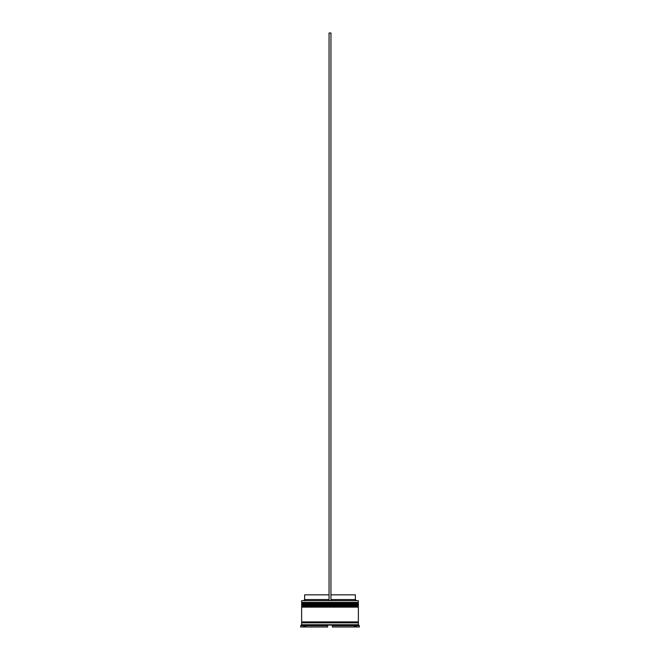 <?xml version="1.0" encoding="UTF-8"?>
<svg xmlns="http://www.w3.org/2000/svg" width="660" height="660" viewBox="0 0 660 660"><rect width="100%" height="100%" fill="white"/><g stroke="black" fill="none" stroke-linecap="round" stroke-linejoin="round"><path stroke-width="0.99" d="M358.372 603.545L301.628 603.545A0.569 0.569 0 0 1 302.189 602.976L301.628 602.407L358.372 602.407L357.811 602.976L302.189 602.976L357.811 602.976A0.569 0.569 0 0 1 358.372 603.545L358.372 603.735A0.569 0.569 0 0 1 357.811 604.296M302.189 604.296A0.569 0.569 0 0 1 301.628 603.735L358.372 603.735M358.372 606.383L301.628 606.383A0.569 0.569 0 0 1 302.189 605.814L301.628 605.245L358.372 605.245L357.811 605.814L302.189 605.814L357.811 605.814A0.569 0.569 0 0 1 358.372 606.383L358.372 606.573A0.569 0.569 0 0 1 357.811 607.134M302.189 607.134A0.569 0.569 0 0 1 301.628 606.573L358.372 606.573M301.719 622.842A0.47 0.47 0 0 0 302.189 622.363A0.47 0.47 0 0 0 301.719 621.893M358.281 622.842A0.47 0.47 0 0 1 357.811 622.363A0.47 0.47 0 0 1 358.281 621.893M301.628 600.707L358.372 600.707L301.628 600.707L301.628 602.407M301.628 624.731L301.628 622.842L358.372 622.842L358.372 624.731L301.628 624.731L300.679 625.672L300.679 627L303.517 627L303.517 625.672L300.679 625.672M303.517 625.111L307.057 625.111L305.407 625.111L305.407 627L304.458 627L304.458 625.111L303.517 625.111L303.517 627M305.861 625.672L305.861 627L327.657 627L327.657 625.672L326.452 625.111L333.548 625.111L326.452 625.111L327.657 625.672L305.861 625.672L307.057 625.111M332.343 625.672L332.343 627L354.139 627L354.139 625.672L352.943 625.111L356.483 625.111L355.542 625.111L355.542 627L354.593 627L354.593 625.111L352.943 625.111L354.139 625.672L332.343 625.672L333.548 625.111M358.372 624.731L359.32 625.672L356.483 625.672L356.483 625.111M358.372 600.707L358.372 602.407M358.372 605.245L358.372 604.296L301.628 604.296L301.628 605.245M358.372 607.134L301.628 607.134L301.628 621.893L358.372 621.893L358.372 607.134M359.32 625.672L359.32 627L356.483 627L356.483 625.672M330.949 594.841L355.352 594.841L355.352 599.569L356.293 600.517M355.352 599.569L330.949 599.569M354.593 625.111L354.593 627M329.051 599.569L304.648 599.569L303.707 600.517M329.051 594.841L304.648 594.841L304.648 599.569M330.949 600.517L330.949 33L329.051 33L329.051 600.517"/></g></svg>
